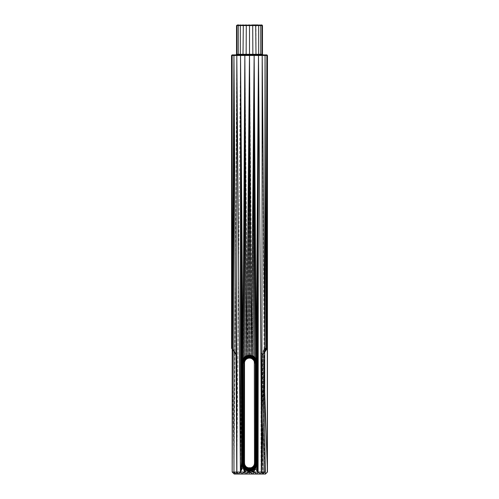 <?xml version="1.0" encoding="UTF-8"?>
<svg xmlns="http://www.w3.org/2000/svg" width="499" height="499" viewBox="0 0 499 499"><rect width="100%" height="100%" fill="white"/><g stroke="black" fill="none" stroke-linecap="round" stroke-linejoin="round"><path stroke-width="0.37" stroke-dasharray="2.5 1.87" d="M231.605 348.302L232.222 348.302L232.222 472.054L234.305 474.05L261.071 474.05L261.071 354.122L261.701 354.658L262.942 354.627L267.289 348.302L267.289 472.054L265.368 474.05L263.578 474.05L265.456 474.05L261.071 474.05L262.898 474.05L264.813 472.054L262.2 55.489L266.853 55.489L266.273 54.89L262.611 54.89L266.865 54.89L261.251 54.89L262.611 54.89L262.031 54.291L262.474 54.291M262.031 54.291L263.073 54.89L262.611 54.89L266.865 54.89L259.1 54.89L261.251 54.89L260.734 54.291L262.031 54.291L262.031 25.549L262.474 25.549L261.451 24.95L237.549 24.95L236.969 25.549L262.031 25.549L261.451 24.95L237.549 24.95L238.784 24.95L238.266 25.549L238.266 54.291L237.749 54.89L259.1 54.89L234.461 54.89L239.9 54.89L240.325 54.291L243.013 54.291L242.714 54.89L240.817 54.89L245.988 54.89L246.144 54.291L249.5 54.291L249.5 54.89L245.003 54.89L253.997 54.89L253.012 54.89L252.856 54.291L255.987 54.291L256.286 54.89L261.782 54.89L259.1 54.89L258.675 54.291L260.734 54.291L260.734 25.549L260.216 24.95L261.451 24.95L238.784 24.95L240.749 24.95L240.325 25.549L240.325 54.291L242.714 54.89L232.727 54.89L237.749 54.89L232.727 54.89L240.325 54.291M263.522 474.05L236.002 474.05L234.043 472.054L232.222 348.302L232.147 55.489L232.727 54.89L232.135 54.89L236.389 54.89L236.526 54.291L236.969 54.291L236.969 25.549L236.526 25.549M243.013 54.291L246.144 54.291L246.294 24.95L249.5 24.95L249.5 54.291L252.856 54.291L252.7 24.95L255.688 24.95L255.987 25.549L255.987 54.291L258.675 54.291L258.675 25.549L258.251 24.95L238.784 24.95L260.216 24.95L240.749 24.95L243.312 24.95L243.013 54.291L245.988 54.89L234.461 54.89L237.749 54.89L236.969 54.291M264.732 351.614L262.892 354.658L263.522 473.314L263.522 354.122L262.274 354.82L261.021 354.065L261.021 474.05L237.062 474.05L262.898 474.05L261.925 472.054L264.813 472.054L261.071 354.122L264.813 348.302L261.701 354.658L265.955 348.302L267.289 348.302L263.578 354.065L266.784 348.302L262.324 354.82L265.955 348.302L266.853 55.489L267.464 55.489L266.273 54.89L237.218 54.89L239.9 54.89L238.266 54.291M264.813 472.054L265.056 55.489L264.539 54.89L256.286 54.89L252.856 54.291M261.701 354.658L261.071 474.05L257.079 474.05L253.935 472.054L253.361 474.05L261.071 474.05L260.322 474.05L261.925 472.054L258.482 55.489L258.183 54.89L249.5 54.89L247.704 355.369L244.915 356.61L242.82 358.775L241.516 363.147L241.516 462.947L242.158 466.078L243.942 468.68L246.606 470.389L249.756 470.925L252.756 470.239L255.239 468.499L256.891 465.966L257.484 462.947L258.482 55.489L262.2 55.489L264.813 348.302L265.955 348.302L265.056 55.489L261.782 54.89L262.2 55.489L258.183 54.89L253.012 54.89M260.21 474.05L234.305 474.05L234.043 472.054L233.944 55.489L232.727 54.89L235.927 54.89L232.135 54.89L232.147 55.489L240.518 55.489L241.822 465.006M232.727 54.89L236.389 54.89M266.784 348.302L266.853 55.489L264.539 54.89L259.1 54.89L255.987 54.291M260.734 54.291L262.611 54.89L266.273 54.89L261.251 54.89L258.675 54.291M264.732 350.03L261.657 354.627L264.732 348.302L261.021 354.065L264.732 472.054M264.732 351.227L262.274 354.82L264.732 350.385M262.892 354.658L264.732 351.982M264.732 392.226L263.522 354.122L264.732 352.244M267.445 472.054L263.578 354.065L263.578 474.05L265.456 474.05L267.445 472.054L266.853 55.489M232.178 349.144L237.062 356.28L232.178 348.302L237.062 355.269L237.062 474.05L263.578 474.05L262.324 354.82L261.071 474.05L234.262 474.05M231.617 348.302L231.536 55.489L232.147 55.489L231.617 348.302L237.062 356.592L231.617 348.302L237.062 356.592L232.178 349.175L237.062 356.517L237.062 355.269M237.062 355.188L232.222 348.302L237.062 356.236L237.062 474.05L237.062 356.236M237.062 356.28L237.062 474.05L237.062 356.517L237.062 474.05L237.062 356.592L237.062 474.05L256.941 474.05M245.296 474.05L241.61 474.05M253.211 474.05L261.021 474.05L262.274 354.82L263.516 473.32M238.416 474.05L235.915 474.05M241.753 474.05L240.543 472.054L238.534 474.05L241.753 474.05L244.797 472.054L261.925 472.054L262.2 55.489M238.534 474.05L236.875 472.054L244.797 472.054L245.452 474.05L237.062 474.05M260.322 474.05L258.214 472.054L258.482 55.489L256.842 360.016L255.058 357.421L252.394 355.706L250.822 355.276L247.704 355.369L244.853 55.489L242.82 358.775L240.518 55.489L241.759 361.295M257.079 474.05L258.214 472.054L257.484 462.947L257.241 464.8M249.4 474.05L249.363 472.054L251.296 470.725L253.935 472.054L256.18 467.32L258.214 472.054L257.334 464.494L256.38 466.921M236.002 474.05L236.875 472.054L236.8 55.489L237.218 54.89L240.518 55.489L242.109 360.128L242.62 359.174M232.222 472.054L236.875 472.054L240.518 55.489L244.853 55.489L243.712 357.683M267.464 55.489L267.289 348.302M257.178 465.006L257.384 363.147L257.484 462.947L257.484 363.147L257.484 462.947L257.484 363.147L258.214 472.054L256.891 465.966L256.555 466.609M253.124 470.014L254.085 469.484L253.935 472.054L255.288 468.411M253.935 472.054L252.756 470.239L251.558 470.619M253.361 474.05L249.363 472.054L249.5 470.913M245.452 474.05L249.363 472.054L247.704 470.725M243.824 468.549L245.165 469.653L244.797 472.054L246.606 470.389L245.527 469.827M241.759 464.806L242.158 466.078L240.543 472.054L242.938 467.488L244.797 472.054L244.023 468.723M257.06 465.38L257.384 462.947L255.263 462.947L255.07 464.438L253.579 467.027L250.991 468.517L248.009 468.517L245.421 467.027L243.93 464.438L241.79 465.012L241.516 462.947L240.543 472.054L241.678 464.532L241.516 363.147L241.516 462.947L241.516 363.147L242.452 359.486M244.51 363.147L244.51 462.947L243.737 462.947L243.737 363.147L243.93 361.656L244.678 361.856L244.51 363.147L241.516 363.147L240.543 472.054L240.518 55.489L240.817 54.89L244.853 55.489L244.915 356.61L245.527 356.261M249.606 355.176L249.244 355.169L249.5 55.489L244.853 55.489L246.244 355.856L247.442 355.475M244.853 55.489L245.003 54.89L254.147 55.489L252.394 355.706L249.5 55.489L250.822 355.276L251.296 355.369M255.176 357.546L254.147 55.489L253.835 356.442L254.977 357.371M257.241 361.288L258.482 55.489L254.147 55.489L256.062 358.606L256.386 359.168M257.334 464.494L257.484 462.947L256.324 466.889L255.076 468.524L251.54 470.563L249.5 470.831L247.46 470.563L243.924 468.524L242.676 466.889L241.616 462.947L241.616 363.147L241.884 361.108L244.136 357.783L245.708 356.579L249.5 355.562L253.292 356.579L254.864 357.783L256.068 359.355L255.656 359.592L256.605 363.147L257.085 363.147L256.823 464.912L254.864 468.311L253.292 469.515L249.5 470.532L245.708 469.515L244.136 468.311L242.932 466.74L243.344 466.503L242.395 462.947L241.915 462.947L241.915 363.147L242.177 361.182L242.633 361.307L244.473 358.12L247.66 356.28L249.5 356.043L251.34 356.28L254.527 358.12L255.656 359.592L255.12 359.904L255.987 363.147L256.605 363.147L256.605 462.947L255.656 466.503L254.527 467.975L251.34 469.815L247.66 469.815L244.473 467.975L243.344 466.503L243.88 466.191L243.013 462.947L242.395 462.947L242.395 363.147L242.633 361.307L243.231 361.469L244.915 358.563L246.257 357.527L249.5 356.66L252.744 357.527L254.085 358.563L255.12 359.904L255.263 363.147L255.987 363.147L255.987 462.947L255.12 466.191L252.744 468.567L251.178 469.216L247.822 469.216L246.257 468.567L243.88 466.191L243.737 462.947L243.013 462.947L243.013 363.147L243.231 361.469L243.93 361.656L245.421 359.068L248.009 357.577L250.991 357.577L252.382 358.157L253.579 359.068L255.07 361.656L257.21 361.083L257.484 363.147L257.178 361.089M232.222 348.302L233.944 55.489L234.461 54.89L236.8 55.489L234.043 472.054M241.822 361.089L242.676 359.205L245.177 360.652L243.737 363.147M256.542 359.461L257.085 360.771M253.698 356.392L256.305 359.018M251.864 355.556L253.473 356.267M247.741 355.394L249.5 355.163L253.218 356.118M249.157 355.207L249.5 355.182M245.876 356.08L247.117 355.562M242.751 358.937L245.365 356.342M241.94 360.715L243.942 357.421M242.458 466.634L241.915 465.324M245.302 469.702L242.614 466.927M247.136 470.538L245.782 469.977M249.394 470.919L249.843 470.888M251.259 470.7L251.883 470.532M256.249 467.158L253.473 469.833M256.891 465.966L255.058 468.68M257.228 464.843L256.417 466.939L253.492 469.865L249.244 470.925M252.756 470.239L249.5 470.931L247.435 470.657L243.762 468.499M253.598 469.771L249.5 470.931L245.508 469.865L243.818 468.542M242.158 466.078L243.855 468.592L242.583 466.939L241.678 464.532M249.756 355.169L247.435 355.438L245.165 356.442M242.502 359.392L243.855 357.502L242.676 359.205L243.924 357.571L247.46 355.531L251.54 355.531L253.492 356.236L255.239 357.596M244.915 356.61L243.855 357.502L245.508 356.236L249.5 355.163L251.565 355.438L255.182 357.552M257.322 361.563L256.18 358.775M246.144 54.291L254.147 55.489L253.997 54.89L258.482 55.489L256.062 358.606L255.058 357.44M236.969 25.549L237.125 24.95L261.875 24.95M240.325 25.549L238.784 24.95L258.251 24.95L240.749 24.95L258.251 24.95L243.312 24.95L252.7 24.95L246.294 24.95L249.5 25.549M252.856 25.549L249.5 24.95L255.987 25.549M238.266 25.549L237.549 24.95L260.216 24.95L262.031 25.549M243.013 25.549L240.749 24.95L258.251 24.95L260.734 25.549M246.144 25.549L243.312 24.95L252.7 24.95M258.675 25.549L255.688 24.95L246.294 24.95M253.835 356.442L254.864 357.783L253.442 356.323L251.54 355.531L247.46 355.531L245.558 356.323L243.924 357.571L245.97 359.617L243.013 363.147M255.263 363.147L255.263 462.947L254.49 462.947L254.49 363.147L255.263 363.147L255.769 361.469L255.656 359.592L254.864 357.783L254.527 358.12L253.292 356.579L253.055 356.991L251.465 355.824L251.34 356.28L249.5 355.562L249.5 356.043L247.535 355.824L247.66 356.28L245.708 356.579L247.005 358.825L244.51 360.266L243.231 361.469L242.395 363.147M241.666 361.6L241.516 363.147L241.79 361.083L242.676 359.205L244.136 357.783L245.945 356.991L247.822 356.879L249.5 357.384L249.5 356.66L250.991 357.577L251.178 356.879L252.382 358.157L252.744 357.527L253.579 359.068L254.085 358.563L254.49 360.266L255.12 359.904L254.527 358.12L254.085 358.563L253.055 356.991L252.744 357.527L251.34 356.28L251.178 356.879L249.5 356.043L249.5 356.66L247.66 356.28L248.209 358.326L243.88 359.904L242.633 361.307L241.915 363.147M241.516 363.147L241.884 361.108L242.932 359.355L244.473 358.12L246.257 357.527L248.009 357.577L251.995 358.825L253.823 360.652L254.49 363.147L255.07 361.656L254.322 361.856L254.49 360.266L253.823 360.652L253.579 359.068L253.03 359.617L252.382 358.157L251.995 358.825L250.991 357.577L250.791 358.326L249.5 357.384L249.5 358.157L246.618 358.157L244.915 358.563L243.344 359.592L242.177 361.182L241.616 363.147M257.085 363.147L257.116 361.108L257.085 363.147L256.823 361.182L256.605 363.147M256.842 360.016L255.076 357.571L256.823 361.182L256.068 359.355L256.367 361.307L255.987 363.147M255.145 357.502L257.116 361.108L256.324 359.049M242.395 462.947L242.177 464.912L242.676 466.889L241.516 462.947M243.013 462.947L242.633 464.787L242.932 466.74L243.924 468.524L247.46 470.563L249.5 470.831L253.442 469.771L256.324 466.889L257.116 464.987L254.322 464.238L254.49 462.947M243.737 462.947L243.231 464.625L243.344 466.503L244.136 468.311L244.473 467.975L245.708 469.515L245.945 469.104L247.535 470.27L247.66 469.815L249.5 470.532L249.5 470.052L251.465 470.27L251.34 469.815L253.292 469.515L253.055 469.104L254.864 468.311L254.527 467.975L256.068 466.74L253.823 465.442L255.263 462.947M257.384 462.947L256.823 464.912L255.656 466.503L254.085 467.532L252.382 467.937L252.744 468.567L250.991 468.517L251.178 469.216L249.5 468.711L249.5 469.434L248.009 468.517L247.822 469.216L246.618 467.937L246.257 468.567L245.421 467.027L244.915 467.532L244.51 465.829L243.88 466.191L244.473 467.975L244.915 467.532L245.945 469.104L246.257 468.567L247.66 469.815L247.822 469.216L249.5 470.052L249.5 469.434L251.34 469.815L251.178 469.216L253.055 469.104L252.744 468.567L254.527 467.975L253.03 466.478L255.987 462.947M257.085 462.947L256.367 464.787L255.12 466.191L253.579 467.027L249.5 467.937L248.209 467.769L245.97 466.478L244.678 464.238L244.51 462.947L243.93 464.438L244.678 464.238L244.51 465.829L245.177 465.442L245.421 467.027L245.97 466.478L246.618 467.937L247.005 467.27L248.009 468.517L248.209 467.769L249.5 468.711L249.5 467.937L250.991 468.517L250.791 467.769L252.382 467.937L251.995 467.27L254.49 465.829L255.769 464.625L256.605 462.947M245.708 469.933L245.165 469.653M247.435 470.657L246.606 470.389M249.693 470.894L248.178 470.819L244.797 472.054M251.789 470.557L249.381 470.919M256.498 466.702L254.085 469.484M253.292 356.161L251.565 355.438M249.307 355.201L250.822 355.276M247.211 355.538L249.619 355.176M245.402 356.323L246.244 355.856M241.772 361.251L242.109 360.128M261.657 354.627L261.021 474.05M263.522 354.122L264.732 433.619M262.811 474.05L261.021 354.065M262.942 354.627L263.578 474.05M261.071 354.122L262.898 474.05M265.368 474.05L263.578 354.065M257.384 363.147L257.116 360.877M241.616 462.947L241.884 465.218M241.915 462.947L241.884 464.987L242.676 467.045"/><path stroke-width="0.75" d="M263.073 54.89L262.474 54.291L262.474 25.549L262.031 25.549L262.031 54.291L262.611 54.89L262.474 54.291L260.734 54.291L261.251 54.89L262.031 54.291M260.734 54.291L258.675 54.291L259.1 54.89L260.734 54.291L260.734 25.549L236.526 25.549L236.526 54.291L235.927 54.89L236.969 54.291L236.389 54.89L238.266 54.291L237.749 54.89L240.325 54.291L239.9 54.89L243.013 54.291L242.714 54.89L249.5 54.291L249.5 54.89L266.865 54.89L267.464 55.489L262.2 55.489L261.813 472.054L262.811 474.05L263.522 474.05L263.522 473.308L263.522 474.05L265.349 474.05L267.264 472.054L267.264 348.302L264.732 348.302L264.732 472.054L262.811 474.05L234.262 474.05L232.178 472.054L232.178 348.302L231.605 348.302L232.178 349.144M258.675 54.291L255.987 54.291L256.286 54.89L258.675 54.291L258.675 25.549L258.251 24.95L255.688 24.95L255.987 54.291L252.856 54.291L253.012 54.89L255.987 54.291M252.856 25.549L255.688 24.95L252.7 24.95L252.856 54.291L236.526 54.291M232.135 54.89L249.5 54.89L249.5 55.489L231.536 55.489L232.135 54.89M236.969 54.291L236.969 25.549L237.549 24.95L236.526 25.549L237.549 24.95L238.784 24.95L238.266 25.549L238.266 54.291M240.325 54.291L240.325 25.549L240.749 24.95L236.969 25.549M243.013 54.291L243.312 24.95L238.266 25.549M246.144 54.291L246.294 24.95L240.325 25.549M249.5 54.291L249.5 24.95L243.013 25.549M262.474 25.549L261.875 24.95L261.451 24.95L262.031 25.549L260.734 25.549L260.216 24.95L255.987 25.549M264.732 472.054L261.813 472.054L258.482 55.489L262.2 55.489L264.732 348.302L265.056 55.489L266.273 54.89L266.853 55.489L266.865 54.89M264.732 350.03L265.892 348.302L265.056 55.489L264.539 54.89L262.2 55.489L261.782 54.89L258.482 55.489L258.077 472.054L260.21 474.05L261.813 472.054L258.077 472.054L256.941 474.05L253.779 472.054L253.211 474.05L249.207 472.054L249.244 474.05M264.732 350.385L265.892 348.302L266.853 55.489L266.74 348.302L264.732 351.227M264.732 351.614L266.74 348.302M264.732 351.982L267.264 348.302L267.439 472.054L264.732 392.226M264.732 352.244L267.264 348.302L266.853 55.489M265.456 474.05L267.445 472.054L267.464 55.489L267.439 472.054L265.456 474.05M253.635 469.752L256.062 467.488L256.842 466.078L257.484 462.947L258.077 472.054L233.962 472.054L233.944 55.489L232.178 348.302L232.147 55.489L231.605 348.302L232.178 349.169L231.605 348.302L231.536 55.489L232.727 54.89L232.147 55.489L234.461 54.89L233.944 55.489L237.218 54.89L236.8 55.489L240.817 54.89L240.518 55.489L245.003 54.89L244.853 55.489L252.856 54.291M243.818 468.542L242.82 467.32L246.244 470.239L244.647 472.054L245.296 474.05L249.207 472.054L246.244 470.239L250.822 470.819L253.835 469.653L253.779 472.054L250.822 470.819L249.207 472.054L249.244 470.925M244.915 469.484L244.647 472.054L241.61 474.05L240.406 472.054L238.416 474.05L236.763 472.054L235.915 474.05L233.962 472.054L234.262 474.05M233.962 472.054L232.178 472.054L233.944 55.489L236.763 472.054L236.8 55.489L240.406 472.054L240.518 55.489L241.516 462.947L241.759 361.295M267.464 55.489L267.264 348.302M245.365 356.342L242.938 358.606L241.678 361.563L240.518 55.489L241.516 462.947L242.82 467.32L240.406 472.054L241.516 462.947L241.759 464.806M257.241 464.8L257.241 361.288M254.49 363.147L255.263 363.147L255.07 361.656L254.322 361.856L254.49 462.947L255.263 462.947L255.263 363.147L255.987 363.147L255.769 361.469L255.07 361.656L254.49 360.266L253.823 360.652L255.263 363.147M241.822 465.006L241.616 462.947L243.737 462.947L243.93 464.438L245.421 467.027L248.009 468.517L250.991 468.517L253.579 467.027L255.07 464.438L255.263 462.947L256.605 462.947L256.605 363.147L255.769 361.469L253.03 359.617L255.987 363.147L256.605 363.147L256.367 361.307L255.769 361.469L255.12 359.904L254.49 360.266L253.579 359.068L253.03 359.617L251.995 358.825L252.382 358.157L250.991 357.577L250.791 358.326L253.579 359.068L252.382 358.157L249.5 358.157L249.5 357.384L248.009 357.577L248.209 358.326L250.991 357.577L249.5 357.384L247.005 358.825L246.618 358.157L245.421 359.068L245.97 359.617L248.009 357.577L246.618 358.157L245.177 360.652L244.51 360.266L243.93 361.656L244.678 361.856L245.421 359.068L244.51 360.266L244.51 363.147L241.616 363.147L241.822 361.089M256.605 363.147L257.085 363.147L256.823 361.182L256.367 361.307L255.656 359.592L255.12 359.904L252.744 357.527L251.178 356.879L247.822 356.879L246.257 357.527L243.88 359.904L243.737 462.947L244.51 462.947L244.51 363.147L243.93 361.656L243.231 361.469L243.013 363.147L243.013 462.947L243.231 464.625L244.678 464.238L244.51 462.947M241.516 462.947L242.177 464.912L241.915 363.147M241.616 462.947L242.177 464.912L242.633 464.787L242.395 363.147M241.915 462.947L242.633 464.787L243.231 464.625L244.915 467.532L246.257 468.567L249.5 469.434L252.744 468.567L254.085 467.532L255.12 466.191L255.07 464.438L256.367 464.787L256.605 462.947L257.085 462.947L257.116 361.108L256.068 359.355L255.656 359.592L253.055 356.991L251.34 356.28L247.66 356.28L244.473 358.12L243.344 359.592L243.88 359.904L243.231 361.469L242.633 361.307L243.013 363.147M257.178 361.089L256.324 359.205L254.864 357.783L253.579 359.068L255.12 359.904L256.367 361.307L257.085 363.147M256.386 359.168L255.076 357.571L253.292 356.579L252.382 358.157L254.085 358.563L255.656 359.592L256.823 361.182L257.384 363.147L257.334 361.6L256.18 358.775L252.756 355.856L248.178 355.276L245.165 356.442L244.853 55.489L242.938 358.606L240.518 55.489L242.158 360.016M255.139 357.509L253.442 356.323L251.465 355.824L250.991 357.577L252.744 357.527L254.527 358.12L256.068 359.355L257.116 361.108L257.484 363.147L258.077 472.054L255.058 468.68L253.779 472.054L252.394 470.389M253.473 356.267L251.54 355.531L249.5 355.562L249.5 357.384L251.178 356.879L253.055 356.991L254.864 357.783L256.324 359.205L257.116 360.877M251.558 355.456L249.5 355.263L247.535 355.824L248.009 357.577L249.5 356.66L251.34 356.28L253.292 356.579L255.076 357.571L256.324 359.049M249.5 355.182L247.46 355.531L245.708 356.579L246.618 358.157L247.822 356.879L249.5 356.043L251.465 355.824L253.442 356.323L255.058 357.44M247.442 355.475L245.558 356.323L244.136 357.783L245.421 359.068L246.257 357.527L247.66 356.28L249.5 355.562L251.54 355.531L253.292 356.161M249.307 355.201L247.46 355.531L245.708 356.579L244.473 358.12L243.88 359.904L244.51 360.266L244.915 358.563L245.945 356.991L247.535 355.824L249.5 355.263L251.471 355.425L249.606 355.176M245.527 356.261L243.924 357.571L242.633 361.307L242.932 359.355L243.344 359.592L243.231 361.469L243.737 363.147M247.211 355.538L245.558 356.323L244.136 357.783L242.177 361.182L242.676 359.205L243.924 357.571L241.884 361.108L242.502 359.392M257.085 360.771L256.542 359.461M256.305 359.018L255.176 357.546M254.977 357.371L253.698 356.392M253.218 356.118L251.864 355.556M249.157 355.207L247.741 355.394M247.117 355.562L245.876 356.08M243.861 357.509L245.402 356.323M243.712 357.683L242.751 358.937M242.62 359.174L243.786 357.596M242.452 359.486L241.94 360.715M242.614 466.927L243.924 468.524L245.708 469.515L246.257 468.567L244.473 467.975L242.932 466.74L241.884 464.987L242.676 466.889L244.136 468.311L244.915 467.532L243.344 466.503L242.177 464.912L242.932 466.74L243.88 466.191L242.633 464.787L244.473 467.975L245.945 469.104L249.5 470.052L253.055 469.104L255.656 466.503L255.12 466.191L255.987 462.947L255.987 363.147M243.861 468.586L245.558 469.771L249.5 470.532L253.292 469.515L256.068 466.74L255.656 466.503L256.367 464.787L256.823 464.912L257.384 462.947L257.384 363.147M245.527 469.827L249.5 470.831L253.442 469.771L256.324 466.889L257.484 462.947M247.442 470.638L248.009 468.517L246.257 468.567L246.618 467.937L244.915 467.532L245.421 467.027L243.88 466.191L245.177 465.442L243.737 462.947M249.5 470.913L249.5 467.937L248.009 468.517L248.209 467.769L246.618 467.937L247.005 467.27L245.421 467.027L245.97 466.478L243.013 462.947M251.558 470.619L250.791 467.769L248.209 467.769L247.005 467.27L244.51 465.829L243.231 464.625L242.395 462.947M253.473 469.833L251.995 467.27L249.5 468.711L247.822 469.216L245.945 469.104L244.136 468.311L242.676 466.889L241.884 465.218M255.139 468.586L253.03 466.478L250.991 468.517L249.5 469.434L247.66 469.815L245.708 469.515L243.924 468.524L242.676 467.045M249.693 470.894L251.54 470.563L253.292 469.515L254.527 467.975L255.12 466.191L253.823 465.442L252.382 467.937L251.178 469.216L249.5 470.052L247.535 470.27L245.558 469.771L243.949 468.655M249.394 470.919L247.548 470.676L249.5 470.831L251.465 470.27L253.055 469.104L254.085 467.532L254.49 462.947L255.07 464.438L254.322 464.238L253.579 467.027L252.744 468.567L251.34 469.815L249.5 470.532L247.46 470.563L245.708 469.933M256.38 466.921L257.178 465.006M241.915 465.324L242.458 466.634M242.695 467.076L243.824 468.549M244.023 468.723L245.302 469.702M245.782 469.977L247.136 470.538M249.843 470.888L251.259 470.7M251.883 470.532L253.124 470.014M255.288 468.411L256.249 467.158M256.555 466.609L257.06 465.38M241.678 361.563L241.516 363.147M255.182 357.552L256.18 358.775L254.147 55.489L249.5 55.489L253.997 54.89L254.147 55.489L258.183 54.89L258.482 55.489L257.484 363.147M243.762 468.499L244.647 472.054L242.82 467.32M242.109 465.966L240.406 472.054L241.666 464.494M249.381 470.919L247.704 470.725L249.207 472.054M243.942 357.421L244.853 55.489L246.606 355.706L249.5 55.489L248.178 355.276M249.756 355.169L249.5 55.489L251.296 355.369L254.147 55.489L252.756 355.856M254.085 356.61L254.147 55.489L255.239 357.596M256.18 358.775L258.482 55.489L254.147 55.489M256.891 360.128L258.482 55.489L257.334 361.6M257.322 464.532L258.077 472.054L256.842 466.078M256.062 467.488L258.077 472.054M260.734 25.549L261.451 24.95L258.675 25.549M252.7 24.95L246.144 25.549M263.516 473.32L263.522 474.05M264.732 433.619L265.349 474.05M241.772 361.251L241.616 363.147M251.789 470.557L253.442 469.771L254.864 468.311L255.656 466.503L255.769 464.625L255.263 462.947M253.598 469.771L255.076 468.524L256.068 466.74L256.367 464.787L255.987 462.947M255.207 468.499L256.324 466.889L256.823 464.912L256.605 462.947M256.498 466.702L257.116 464.987L257.085 462.947M257.228 464.843L257.384 462.947M249.619 355.176L251.296 355.369M264.732 348.302L261.813 472.054M261.875 24.95L262.031 25.549"/></g></svg>
